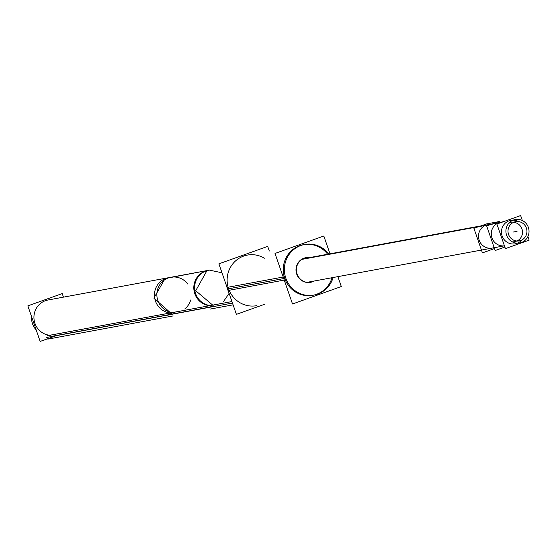 <?xml version="1.0" encoding="UTF-8"?>
<svg xmlns="http://www.w3.org/2000/svg" width="557" height="557" viewBox="0 0 557 557"><rect width="100%" height="100%" fill="white"/><g stroke="black" fill="none" stroke-linecap="round" stroke-linejoin="round"><path stroke-width="0.84" d="M246.243 255.287L247.371 255.085A25.726 24.898 79.5 0 0 228.586 288.77A25.726 24.898 79.5 0 0 256.728 305.675L255.607 305.884M303.481 244.697A25.726 24.898 79.5 0 0 284.704 278.389A25.726 24.898 79.5 0 1 296.046 247.392A25.726 24.898 79.5 0 1 327.676 254.243A25.726 24.898 79.5 0 0 304.045 244.6M313.403 295.182A25.726 24.898 79.5 0 0 332.021 277.72A25.726 24.898 79.5 0 1 308.794 295.697A25.726 24.898 79.5 0 1 284.704 278.389A25.726 24.898 79.5 0 0 312.846 295.294M305.884 257.654A12.553 12.15 79.5 0 0 304.059 258.142A12.553 12.15 79.5 0 0 296.714 274.093A12.553 12.15 79.5 0 0 312.268 281.849A12.553 12.15 79.5 0 0 314.037 281.048A12.553 12.15 79.5 0 1 312.268 281.849A12.553 12.15 79.5 0 1 310.632 282.308M310.451 282.343A12.553 12.15 79.5 0 1 296.428 273.16A12.553 12.15 79.5 0 1 304.059 258.142A12.553 12.15 79.5 0 1 309.692 257.571A12.553 12.15 79.5 0 0 306.065 257.619M515.197 243.827A11.941 11.551 -100.5 0 1 501.871 235.096A11.941 11.551 -100.5 0 1 509.119 220.816A11.941 11.551 -100.5 0 1 510.853 220.349M513.122 220.168A11.941 11.551 -100.5 0 1 518.316 221.554A11.941 11.551 -100.5 0 0 513.122 220.168M521.735 240.039A11.941 11.551 -100.5 0 1 517.376 243.193A11.941 11.551 -100.5 0 0 521.735 240.039M509.829 222.863A9.775 9.462 79.5 0 0 508.764 223.315A9.775 9.462 79.5 0 1 511.249 222.48M516.221 241.32A9.775 9.462 79.5 0 1 512.182 241.808A9.775 9.462 79.5 0 0 514.807 241.703M516.98 241.014A9.775 9.462 79.5 0 0 513.519 222.347A9.775 9.462 79.5 0 1 516.98 241.014M481.45 250.072L504.44 245.818A11.941 11.551 -100.5 0 1 491.594 236.704A11.941 11.551 -100.5 0 1 498.919 222.709L479.535 226.295M493.975 247.607A11.941 11.551 79.5 0 1 479.18 240.234A11.941 11.551 79.5 0 1 486.164 225.07L492.291 223.935L486.164 225.07A11.941 11.551 79.5 0 0 478.916 239.343A11.941 11.551 79.5 0 0 492.242 248.074M211.131 306.9A1.755 1.699 79.5 0 0 209.62 305.689L210.462 305.542A1.755 1.699 79.5 0 1 211.918 306.712L51.244 336.442A1.755 1.699 79.5 0 0 49.782 335.272A17.824 17.253 -100.5 0 1 33.956 318.284A17.824 17.253 -100.5 0 1 47.965 300.014L208.638 270.284A17.824 17.253 -100.5 0 0 194.637 288.554A17.824 17.253 -100.5 0 0 210.462 305.542L49.782 335.272A1.755 1.699 79.5 0 1 51.244 336.442L211.918 306.712A1.755 1.699 79.5 0 0 210.462 305.542L49.782 335.272M264.965 304.157L236.398 314.371L218.901 263.837L267.701 246.389L269.303 251.026M226.727 286.437A25.726 24.898 -100.5 0 0 228.043 290.482L286.402 279.684A25.726 24.898 -100.5 0 1 304.609 244.488A25.726 24.898 -100.5 0 1 328.804 254.041M228.454 291.429A25.726 24.898 -100.5 0 1 226.984 287.433L285.344 276.634A25.726 24.898 -100.5 0 0 313.967 295.085A25.726 24.898 -100.5 0 0 333.142 277.511M337.883 276.634L341.316 286.535L292.516 303.983L275.019 253.456L323.819 236.008L329.988 253.818M313.347 281.501A12.553 12.15 -100.5 0 1 310.813 282.274A12.553 12.15 -100.5 0 1 296.707 272.707A12.553 12.15 -100.5 0 1 305.152 257.842M303.718 258.357A12.553 12.15 -100.5 0 1 306.246 257.585A12.553 12.15 -100.5 0 1 310.061 257.508M314.406 280.979A12.553 12.15 -100.5 0 1 311.913 282.016M527.904 236.544L529.15 240.137L505.415 248.624L496.9 224.046L520.642 215.559L522.355 220.516M302.59 258.914L480.238 226.045L302.59 258.914M499.921 222.403L503.194 221.797L499.921 222.403L499.552 221.338L486.665 225.947L495.18 250.525L504.872 247.057M522.341 242.142A11.941 11.551 -100.5 0 1 519.646 243.005A11.941 11.551 -100.5 0 1 506.195 233.752A11.941 11.551 -100.5 0 1 514.571 219.688A11.941 11.551 -100.5 0 0 506.195 233.752A11.941 11.551 -100.5 0 0 519.646 243.005A11.941 11.551 -100.5 0 0 522.341 242.142M486.853 223.858L473.916 228.307L482.425 252.885L494.324 248.624M485.544 224.095L498.835 221.637L485.544 224.095M301.81 259.395L501.23 222.501M512.607 220.391A11.941 11.551 -100.5 0 1 515.302 219.528A11.941 11.551 -100.5 0 1 528.753 228.788A11.941 11.551 -100.5 0 1 520.377 242.845M513.317 222.445A9.775 9.462 -100.5 0 1 526.734 229.331A9.775 9.462 -100.5 0 1 519.667 240.791M521.631 240.095A9.775 9.462 -100.5 0 1 508.214 233.202A9.775 9.462 -100.5 0 1 515.281 221.742A9.775 9.462 -100.5 0 0 508.214 233.202A9.775 9.462 -100.5 0 0 521.631 240.095M63.456 297.146L62.224 293.581L27.85 305.877L40.167 341.441L56.361 335.648M46.335 337.507L232.485 303.064M208.638 270.284L207.831 270.43A17.824 17.253 79.5 0 0 193.885 289.473A17.824 17.253 79.5 0 0 211.152 305.765M212.739 306.601L211.221 305.389L169.446 313.118L170.964 314.336M174.174 313.737A1.755 1.699 79.5 0 0 172.663 312.526L47.338 335.711M184.743 308.968A17.824 17.253 79.5 0 0 190.703 299.972M187.758 284.035A17.824 17.253 79.5 0 0 170.881 277.268A17.824 17.253 79.5 0 0 156.949 296.505A17.824 17.253 79.5 0 0 174.578 312.602M31.561 316.599A17.824 17.253 79.5 0 0 36.219 330.036M213.136 305.473L195.709 290.74L206.856 270.834L209.439 270.131L221.999 272.777M229.115 293.344L223.301 301.831M170.985 313.201L153.878 298.141L165.081 278.563L209.439 270.131M264.401 258.211A25.726 24.898 79.5 0 0 236.029 260.502A25.726 24.898 79.5 0 0 228.586 288.77L283.715 278.57M516.931 243.36A11.941 11.551 -100.5 0 1 502.142 235.98A11.941 11.551 -100.5 0 1 509.119 220.816A11.941 11.551 -100.5 0 1 511.598 220.238M307.004 282.35L504.44 245.818A11.941 11.551 -100.5 0 1 491.594 236.704A11.941 11.551 -100.5 0 1 498.919 222.709M513.025 232.088L517.042 231.35L513.025 232.088M302.291 259.089L502.498 222.048L302.291 259.089M170.289 312.971A1.755 1.699 79.5 0 1 171.751 314.148A1.755 1.699 79.5 0 0 170.289 312.971A17.824 17.253 -100.5 0 1 154.463 295.983A17.824 17.253 -100.5 0 1 168.465 277.713M233.098 304.839L210.093 309.093M170.15 314.719L166.132 315.464M173.136 315.93L47.811 339.122M231.963 301.56L210.462 305.542M302.66 258.873L480.385 225.989L302.66 258.873M499.908 222.375L503.34 221.742L499.908 222.375M170.881 277.268L45.549 300.46"/></g></svg>
